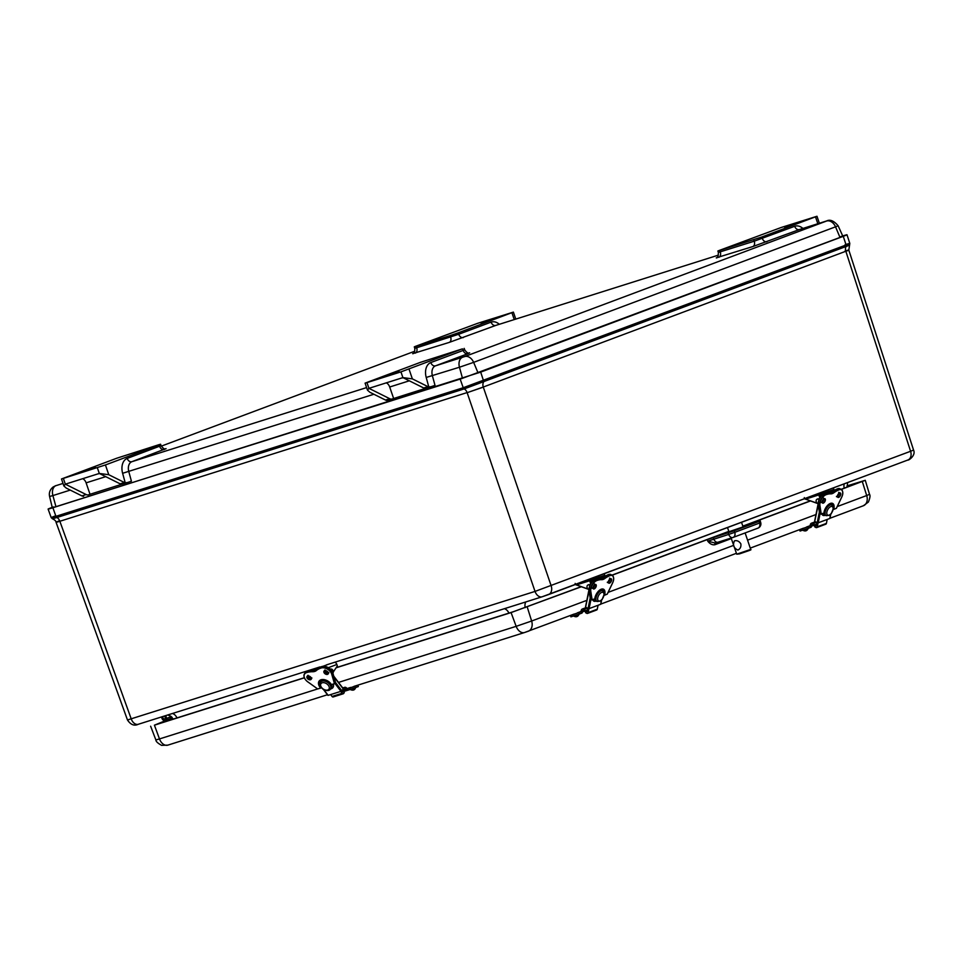 <?xml version="1.0" encoding="UTF-8"?>
<svg xmlns="http://www.w3.org/2000/svg" width="962" height="962" viewBox="0 0 962 962"><rect width="100%" height="100%" fill="white"/><g stroke="black" fill="none" stroke-linecap="round" stroke-linejoin="round"><path stroke-width="1.44" d="M430.808 362.566A13.6 9.211 72.5 0 0 426.214 377.453L428.799 386.952L431.06 386.7L435.016 385.377L432.395 375.769A9.067 6.133 -107.5 0 1 435.461 365.849L467.845 353.715A4.533 3.343 69.5 0 1 463.191 350.433L430.808 362.566A4.533 3.343 -110.5 0 0 435.461 365.849L464.622 356.589L826.526 221.056L799.35 229.569A4.533 3.343 69.5 0 1 794.696 226.286L754.232 241.197L718.373 252.441L717.88 251.01L719.36 250.397L781.12 227.513L816.978 216.27L761.82 236.989L717.88 251.01M425.505 388.371L392.316 398.929A6.049 4.088 -107.5 0 1 392.183 398.977A6.049 4.088 -107.5 0 1 389.742 398.713L368.927 388.335L402.898 377.609L423.713 387.987A6.049 4.088 72.5 0 0 426.142 388.251L431.06 386.7M386.051 400.276L387.193 400.481M387.542 400.432L392.039 399.014M389.742 398.713L385.497 400.048A6.049 4.088 72.5 0 0 386.339 400.36M385.497 400.048L369.901 392.268L367.484 390.163L368.927 388.335L366.967 382.611L365.079 383.129L420.25 362.409L462.289 348.905L400.938 371.885L402.898 377.609L412.361 378.872L427.958 386.64L423.713 387.987M121.909 484.223L90.019 494.288L86.111 482.852A6.049 4.088 72.5 0 0 82.696 478.691M428.799 386.952A6.049 4.088 -107.5 0 1 427.958 386.64M426.142 388.251A6.049 4.088 72.5 0 0 426.286 388.203L430.615 386.832M403.162 377.741L401.31 378.102M389.706 375.096L399.266 371.705L389.706 375.096M366.967 382.611L400.938 371.885M393.614 398.436L389.694 387.001A6.049 4.088 72.5 0 0 386.291 382.852M82.455 496.115L83.598 496.332M90.019 494.288L88.72 494.769A6.049 4.088 -107.5 0 1 88.588 494.817L88.444 494.865M125.216 482.804A6.049 4.088 -107.5 0 1 124.375 482.491L108.766 474.711L105.423 464.959L61.496 478.98L116.655 458.261L158.706 444.757L160.594 444.228L161.075 445.659L127.212 458.405A13.6 9.211 72.5 0 0 122.619 473.292L125.216 482.804L127.465 482.539L131.421 481.216L128.8 471.62A9.067 6.133 -107.5 0 1 131.866 461.7L165.921 448.677M97.342 467.736L99.302 473.448L120.118 483.826A6.049 4.088 72.5 0 0 122.559 484.102L127.465 482.539M160.594 444.228L159.115 444.853L159.608 446.284A4.533 3.343 -110.5 0 0 164.261 449.567M61.496 478.98L63.901 486.002L66.306 488.119L81.902 495.899A6.049 4.088 72.5 0 0 82.756 496.2M122.559 484.102A6.049 4.088 72.5 0 0 122.691 484.054L127.02 482.683M88.588 494.817A6.049 4.088 -107.5 0 1 86.159 494.552L65.332 484.175L99.302 473.448L108.766 474.711M105.423 464.959L159.115 444.853M63.901 486.002L65.332 484.175L63.372 478.451M99.567 473.581L97.715 473.953M86.111 470.935L95.671 467.544L86.111 470.935M412.806 353.631L449.23 342.412L495.755 325.421A4.533 3.343 69.5 0 1 491.101 322.138L458.718 334.259L458.225 332.84L513.383 312.109L477.537 323.352L415.764 346.236L414.285 346.861L414.778 348.292C414.911 351.888 414.201 353.703 412.674 353.703L414.658 352.922M463.371 337.554A4.533 3.343 -110.5 0 1 458.718 334.259L416.666 347.763L416.173 346.332L414.285 346.861M416.173 346.332L450.144 335.606L450.637 337.037A4.533 3.066 -107.5 0 1 449.23 342.412M458.225 332.84L450.144 335.606M784.607 227.2L794.359 223.737L784.607 227.2M481.012 323.052L490.764 319.588L481.012 323.052M318.157 667.496L319.901 666.943M326.647 664.814L541.943 596.837M58.983 520.983C54.834 522.57 55.111 522.631 59.812 521.176A5.568 3.764 72.5 0 0 56.89 517.508C51.275 519.24 50.95 519.167 55.904 517.279M845.057 246.284C850.661 244.54 850.997 244.625 846.031 246.512L464.177 388.913L56.89 517.508A1.816 1.227 72.5 0 1 55.94 516.317C50.024 518.145 49.687 518.061 54.906 516.077M845.069 244.733C850.973 242.905 851.31 242.989 846.103 244.973L843.265 236.327C848.532 234.319 848.183 234.235 842.219 236.087C848.183 234.235 848.532 234.319 843.265 236.327L480.687 372.114L483.525 380.76A1.816 1.335 -110.5 0 1 483.465 382.287A5.568 4.088 -110.5 0 0 483.273 387.037L845.838 251.25A5.568 4.088 -110.5 0 1 846.031 246.512A1.816 1.335 -110.5 0 0 846.103 244.973L463.227 387.734A1.816 1.227 -107.5 0 0 464.177 388.913A5.568 3.764 72.5 0 1 467.111 392.58L59.848 521.272C55.147 522.727 54.87 522.667 59.019 521.079M480.687 372.114L52.886 507.744C46.922 509.595 46.573 509.511 51.84 507.503L52.213 507.359M460.185 379.16L463.227 387.734L55.94 516.317L52.886 507.744C46.922 509.595 46.573 509.511 51.84 507.503M840.547 236.712C845.069 235.233 845.357 235.293 841.401 236.917L461.856 378.535L54.569 507.118C50.036 508.609 49.747 508.537 53.704 506.914M50.601 508.213L52.237 507.479M548.689 594.516L907.683 460.077A7.612 5.604 -110.5 0 0 907.887 460.004L542.123 596.789A7.612 5.159 -107.5 0 0 542.291 596.729L548.28 594.672A7.612 5.604 -110.5 0 0 548.484 594.6A7.612 5.604 -110.5 0 0 551.19 585.87L483.309 387.133L467.147 392.688L483.273 387.037L467.147 392.688L535.028 591.414L127.477 719.985C130.676 724.783 134.283 726.214 138.324 724.266L138.324 724.266A7.612 5.159 -107.5 0 1 131.229 718.903L59.848 521.272L56.073 522.306L127.477 719.985M842.76 236.039L844.504 235.618M845.057 251.166C849.759 249.699 850.023 249.771 845.875 251.347L910.593 451.274L535.028 591.414A7.612 5.159 -107.5 0 0 542.123 596.789L328.391 664.261M847.005 234.764L849.807 243.422L848.821 250.12L845.838 251.25C849.999 249.663 849.723 249.603 845.021 251.058M176.984 717.905A7.564 5.111 72.5 0 0 172.414 713.503M508.934 613.107A7.564 5.111 72.5 0 0 504.377 608.705M844.227 483.85A7.564 5.568 -110.5 0 0 844.203 488.167M525.216 607.623A7.564 5.568 69.5 0 1 525.805 601.935M913.563 450.072L910.593 451.274A7.612 5.604 -110.5 0 1 907.887 460.004L907.887 460.004C908.164 460.87 916.173 455.543 913.563 450.072L848.821 250.12M171.296 716.618L166.679 718.349L167.172 719.78L170.346 718.782L170.755 719.877M166.679 718.349L170.37 717.183L171.825 719.54M162.999 717.929A1.515 1.118 69.5 0 1 163.191 716.413A1.515 1.118 69.5 0 0 164.598 719.011A1.515 1.118 69.5 0 1 162.999 717.929M164.045 716.149A1.515 1.118 69.5 0 1 164.598 719.011A1.515 1.118 69.5 0 0 164.045 716.149M165.5 715.692A3.018 2.225 69.5 0 1 165.127 720.43A3.018 2.225 69.5 0 1 161.724 716.882M715.415 543.049A1.515 1.118 -110.5 0 0 714.898 544.745L731.324 538.588M733.224 537.385L757.84 528.174A4.533 3.343 -110.5 0 0 757.96 528.126A4.533 3.343 -110.5 0 0 759.607 523.027L734.752 532.335A4.533 3.343 69.5 0 1 733.104 537.433A4.533 3.343 69.5 0 1 732.984 537.481A4.533 3.066 -107.5 0 1 732.888 537.517A4.533 3.066 -107.5 0 1 728.691 534.415L707.767 541.185L715.379 543.061L718.013 542.207A4.533 3.066 72.5 0 0 718.121 542.171L732.779 537.542M742.904 526.358L760.257 520.959L734.21 530.759L707.238 539.61L707.767 541.185C710.004 543.987 712.373 545.165 714.898 544.745M713.299 537.53L713.828 539.105A4.533 3.066 72.5 0 0 718.013 542.207L732.888 537.517A4.533 4.533 0 0 0 733.104 537.433L757.96 528.126A4.533 4.533 0 0 0 760.738 522.631L759.607 523.027L759.15 521.416M743.71 526.13L742.88 526.274M336.063 667.82L511.075 612.578L581.288 586.772M612.109 575.24L707.238 539.61M743.662 525.973L810.425 500.974M841.245 489.43L865.259 480.303L847.041 485.906M169.132 719.167L154.413 725.18L304.377 677.825M308.153 676.635L309.379 676.25M743.085 526.887L728.943 531.733M304.329 677.705L156.806 724.278L170.382 718.854M847.041 486.05L861.687 481.529L841.065 489.333M810.208 500.889L742.832 526.13M728.823 531.373L611.94 575.144M581.072 586.7L513.467 611.676L336.183 667.652M309.175 676.178L308.093 676.514M581.313 611.7L581.144 611.76A3.018 2.225 69.5 0 1 582.383 608.994A3.018 2.225 69.5 0 1 584.174 609.271L586.195 611.604A1.395 1.022 69.5 0 1 585.136 611.688L583.97 610.666A1.515 1.118 -110.5 0 0 582.335 611.976A1.215 0.89 69.5 0 1 581.806 613.131L581.313 611.7L570.622 615.391M578.787 612.65L579.28 614.081L581.806 613.131M582.335 611.976L584.523 611.159M579.28 614.081L570.899 616.846L570.418 615.464M810.449 525.889L810.269 525.949A3.018 2.225 69.5 0 1 811.507 523.184A3.018 2.225 69.5 0 1 813.299 523.46L815.331 525.805A1.395 1.022 69.5 0 1 814.261 525.877L813.094 524.867A1.515 1.118 -110.5 0 0 811.459 526.166A1.215 0.89 69.5 0 1 810.93 527.32L810.449 525.889L799.747 529.581M807.912 526.839L808.405 528.27L810.93 527.32M811.459 526.166L813.648 525.348M808.405 528.27L800.023 531.048L799.554 529.653M344.516 689.622L344.276 691.113A1.395 0.938 -107.5 0 1 343.458 691.678L343.542 688.624A3.018 2.044 -107.5 0 1 344.661 687.337A3.018 2.044 -107.5 0 1 347.174 688.816L347.51 690.307A1.215 0.818 -107.5 0 1 346.452 689.694A1.515 1.022 72.5 0 0 344.516 689.622M347.51 690.307L350.312 689.417L349.819 687.986L347.017 688.876M349.819 687.986L357.828 685.16M344.396 690.343L346.452 689.694M357.864 685.148L358.345 686.567L350.312 689.417M595.562 595.839L596.428 596.308A6.049 3.127 118.4 0 0 595.935 598.833L595.526 598.604M601.454 600.228L600.649 604.292L589.105 608.609L590.945 599.446M596.428 596.308L596.44 596.308A6.049 3.127 118.4 0 1 602.789 590.848L601.022 589.898A6.049 3.127 -61.6 0 0 600.396 589.706M590.187 598.075L588.095 608.489L589.105 608.609M585.69 606.757L589.069 590.812M588.095 608.489L585.774 607.226M588.96 608.645L588.167 612.602A1.515 1.118 69.5 0 1 587.554 613.407L596.668 609.992A1.515 1.118 -110.5 0 0 597.27 609.199L598.063 605.254M586.267 611.579L587.073 611.772L587.77 608.309M587.554 613.407A1.515 1.118 69.5 0 1 586.76 613.323L585.617 612.71L585.798 611.82M602.272 578.114A9.307 4.81 -61.6 0 0 603.667 577.176L605.182 577.813A9.067 4.69 -61.6 0 1 601.13 579.328A28.68 14.827 118.4 0 0 596.705 580.23A7.564 3.908 118.4 0 0 590.452 591.329L591.75 599.843L590.415 599.11L589.081 590.367M599.615 578.607L601.226 579.653A9.307 4.81 118.4 0 0 605.375 578.102L605.182 577.813A28.68 14.827 118.4 0 1 609.944 575.264L610.088 575.577A7.311 3.788 -61.6 0 1 612.445 583.176L607.238 594.131L604.148 595.286L607.25 594.107M591.45 582.707L590.608 580.242L592.736 579.461L592.303 578.186M575.156 583.417L575.432 584.511M588.191 589.201L575.516 584.475M604.256 573.713L604.785 575.264L592.736 579.461M588.96 589.55A2.417 1.78 69.5 0 1 587.06 587.361A2.417 1.78 69.5 0 1 588.022 584.956A2.417 1.78 69.5 0 1 588.503 584.872A2.417 1.78 69.5 0 1 589.862 585.533M588.431 584.872A2.417 1.78 69.5 0 1 588.792 584.668A2.417 1.78 69.5 0 1 589.273 584.583A2.417 1.78 69.5 0 1 590.163 584.86M824.687 510.028L825.564 510.497A6.049 3.127 118.4 0 0 825.071 513.023L824.65 512.794M830.591 514.429L829.773 518.482L818.229 522.799L820.069 513.648M825.564 510.497L825.576 510.509A6.049 3.127 118.4 0 1 831.914 505.038L830.146 504.088A6.049 3.127 -61.6 0 0 829.521 503.896M819.311 512.265L817.219 522.679L818.229 522.799M814.814 520.959L818.205 505.002M817.219 522.679L814.898 521.428M818.085 522.835L817.291 526.803A1.515 1.118 69.5 0 1 816.69 527.597L825.793 524.182A1.515 1.118 -110.5 0 0 826.406 523.388L827.188 519.444M815.403 525.769L816.197 525.973L816.894 522.498M816.69 527.597A1.515 1.118 69.5 0 1 815.884 527.513L814.754 526.899L814.922 526.022M831.396 492.303A9.307 4.81 -61.6 0 0 832.791 491.366L834.307 492.003A9.067 4.69 -61.6 0 1 830.266 493.518A28.68 14.827 118.4 0 0 825.829 494.42A7.564 3.908 118.4 0 0 819.576 505.531L820.887 514.033L819.54 513.311L818.217 504.557M828.751 492.797L830.362 493.843A9.307 4.81 118.4 0 0 834.499 492.291L834.307 492.003A28.68 14.827 118.4 0 1 839.068 489.466L839.213 489.778A7.311 3.788 -61.6 0 1 841.582 497.378L836.363 508.321L833.284 509.475L836.399 508.321L841.618 497.378C843.301 493.915 843.205 491.281 841.329 489.478A7.564 3.908 118.4 0 0 839.068 489.466L837.734 488.732A7.564 3.908 -61.6 0 1 839.994 488.756L837.734 488.732A28.68 14.827 -61.6 0 0 832.972 491.281A9.067 4.69 118.4 0 1 828.919 492.797A28.68 14.827 -61.6 0 0 824.482 493.698L824.266 493.783M820.574 496.897L819.732 494.444L821.873 493.662L821.428 492.388M804.292 497.607L804.557 498.701M817.315 503.391L804.641 498.677M833.381 487.914L833.91 489.454L821.873 493.662M818.085 503.739A2.417 1.78 69.5 0 1 816.185 501.551A2.417 1.78 69.5 0 1 817.147 499.158A2.417 1.78 69.5 0 1 817.628 499.074A2.417 1.78 69.5 0 1 818.999 499.723M817.556 499.074A2.417 1.78 69.5 0 1 817.916 498.869A2.417 1.78 69.5 0 1 818.397 498.785A2.417 1.78 69.5 0 1 819.299 499.062M328.415 667.652L336.856 664.489A3.03 2.237 -110.5 0 0 334.716 662.265M328.896 664.105L323.677 666.053A3.03 2.237 69.5 0 1 325.541 666.474M323.677 666.053L322.991 666.281M320.214 667.147L312.554 669.576L317.761 667.616M311.628 670.273A3.03 2.237 69.5 0 1 312.47 669.6A3.03 2.237 69.5 0 1 312.554 669.576M326.539 670.971L327.188 672.871L328.102 672.582M336.856 664.489L337.349 665.908L333.285 672.005M317.424 668.782L316.594 669.961A9.067 5.892 34.3 0 1 312.109 671.38A28.68 18.639 -145.7 0 0 306.481 672.282A7.564 4.918 -145.7 0 0 304.545 673.665A7.564 4.918 -145.7 0 0 305.219 679.244M313.035 670.261L312.085 671.716A9.307 6.049 -145.7 0 0 316.666 670.261L316.594 669.961A28.68 18.639 -145.7 0 1 321.152 667.652L321.188 667.989A7.311 4.75 34.3 0 1 331.758 674.278L334.439 683.645L330.17 684.992M330.724 684.956L330.399 685.425A6.049 3.932 -145.7 0 0 328.776 683.297L329.449 682.311M334.908 683.393L340.957 691.329L328.174 695.358L323.917 689.778M333.958 676.803L342.893 688.479M343.542 688.624L341.775 690.704L335.51 682.503M340.957 691.329L341.775 690.704M343.674 691.69L344.3 692.508L343.65 693.458A1.515 1.022 -107.5 0 1 342.147 693.277L340.716 691.401M341.666 690.848L343.109 691.87M330.627 694.588L332.058 696.464A1.515 1.022 72.5 0 0 333.165 696.957L343.254 693.77M332.936 673.184A2.417 1.635 72.5 0 0 332.9 670.346A2.417 1.635 72.5 0 0 330.832 669.071A2.417 1.635 72.5 0 0 330.507 669.239M734.631 540.788C737.193 540.271 739.273 541.305 740.86 543.903C741.221 546.837 740.247 548.869 737.962 550.023L737.83 550.06C733.633 548.003 732.527 544.925 734.499 540.836L734.631 540.788M467.845 353.715L469.504 352.838M467.027 353.583L469.66 352.801C468.434 353.739 466.774 352.741 464.67 349.819L463.191 350.433L462.71 349.002M426.214 377.453L459.463 367.231L462.494 378.331M366.606 387.59L131.866 461.7A4.533 3.343 -110.5 0 1 127.212 458.405M122.619 473.292L373.869 394.252M716.401 257.792L752.825 246.561L799.35 229.569A9.067 6.133 -107.5 0 1 799.554 229.497A9.067 6.133 -107.5 0 1 799.771 229.437M495.971 325.348A9.067 6.133 -107.5 0 0 495.755 325.421L718.458 255.11L495.971 325.348A9.067 6.133 -107.5 0 1 496.176 325.288M55.856 485.63L55.616 485.714A9.067 6.674 -110.5 0 1 55.856 485.63L55.964 485.654A9.067 6.133 72.5 0 0 52.898 495.574L70.274 490.091M161.279 446.152L414.778 351.214L161.279 446.152M63.011 483.429L55.964 485.654M55.616 485.714L53.102 487.012C49.964 489.622 48.797 492.784 49.591 496.488L52.898 495.574L55.94 506.685M389.694 387.001L409.319 380.808M412.361 378.872L409.018 369.107M124.375 482.491L120.118 483.826M86.159 494.552L81.902 495.899M86.111 482.852L105.724 476.659M464.622 356.589A9.067 6.674 -110.5 0 1 473.629 362.361L459.463 367.231A9.067 6.133 -107.5 0 1 462.53 357.299M499.326 324.29A13.6 9.211 72.5 0 0 491.101 322.138M414.778 348.292L416.666 347.763A4.533 3.066 -107.5 0 1 415.259 353.126M718.854 257.287A4.533 3.066 72.5 0 0 720.261 251.924L719.768 250.493M752.825 246.561A4.533 3.066 72.5 0 0 754.232 241.197L753.739 239.766M766.967 241.702A4.533 3.343 69.5 0 1 762.313 238.42L761.82 236.989M802.921 228.439A13.6 9.211 72.5 0 0 794.696 226.286M815.499 216.883L817.844 223.725M799.554 229.497L826.623 220.959A9.067 6.133 72.5 0 0 826.418 221.032M511.916 312.734L514.261 319.576M478.09 372.979L473.629 362.361L835.533 226.828A9.067 6.674 -110.5 0 0 826.526 221.056M840.006 237.446L835.533 226.828L838.118 225.745C833.862 220.779 830.038 219.192 826.623 220.959M138.504 724.206A7.612 5.159 -107.5 0 1 138.324 724.266L318.061 667.52L138.504 724.206M51.19 517.628L52.393 518.758C54.81 519.913 56.024 521.067 56.036 522.222L56.073 522.318M172.066 717.363L171.14 717.712M171.476 716.774L170.37 717.183M715.475 543.025L717.917 542.231M734.21 530.759L734.752 532.335L728.691 534.415L728.162 532.84M527.236 607.022L531.637 621.019L516.161 626.334A9.067 6.133 72.5 0 0 524.53 632.527A9.067 6.133 72.5 0 0 524.735 632.455L528.102 631.3A9.067 6.674 -110.5 0 0 528.342 631.216A9.067 6.674 -110.5 0 0 531.637 621.019L586.844 600.336M862.301 481.541L866.702 495.538L837.241 506.565M815.968 514.538L747.57 540.151M733.669 545.358L608.104 592.376M321.368 687.77L159.488 738.936A9.067 6.133 72.5 0 0 167.869 745.129A9.067 6.133 72.5 0 0 168.073 745.057L327.453 694.744L167.869 745.129L161.592 745.346C157.78 743.241 155.868 741.437 155.88 739.934L150.637 726.214M347.029 688.564L350.721 687.397L347.029 688.564M574.206 614.045L524.53 632.527L353.944 686.387L524.326 632.587M511.075 612.578L516.161 626.334L338.528 682.407M863.167 505.82A9.067 6.674 -110.5 0 0 863.407 505.735A9.067 6.674 -110.5 0 0 866.702 495.538L869.528 494.348L865.259 480.303M154.413 725.18L159.488 738.936L155.88 739.934M584.174 609.271L587.349 608.08M586.195 611.604L587.181 611.243M585.978 610.461L587.445 609.92M576.082 616.63L577.513 616.137M813.299 523.46L816.473 522.282M815.331 525.805L816.305 525.432M815.115 524.651L816.57 524.11M805.206 530.82L806.637 530.327M344.155 691.365L347.45 690.319L344.155 691.365M342.52 691.979L343.458 691.678M341.787 691.005L342.941 690.644M352.621 690.079L354.052 689.586M595.923 598.821A6.049 3.127 118.4 0 0 597.029 601.49L595.262 600.528A6.049 3.127 -61.6 0 1 594.275 599.073M592.676 599.675A7.251 3.752 118.4 0 0 596.175 601.022M601.935 590.391A7.251 3.752 118.4 0 0 601.551 589.225M597.751 597.811A4.834 2.501 -61.6 0 1 601.298 592.568A4.834 2.501 -61.6 0 1 603.992 594.54A4.834 2.501 -61.6 0 1 600.324 600.757A4.834 2.501 -61.6 0 1 597.751 597.811M593.374 587.301A2.742 2.02 -110.5 0 0 593.386 586.399M597.27 609.199L588.167 612.602M610.124 578.896A2.273 1.178 -61.6 0 1 610.185 578.871A2.273 1.178 -61.6 0 1 610.87 578.883A2.273 1.178 -61.6 0 1 610.822 581.433A2.273 1.178 -61.6 0 1 608.705 582.864A2.273 1.178 -61.6 0 1 608.321 582.238M610.413 578.763A2.513 1.299 118.4 0 0 608.369 582.599A2.513 1.299 118.4 0 0 611.123 581.565A2.513 1.299 118.4 0 0 610.413 578.763M605.375 578.102A28.439 14.707 -61.6 0 1 610.088 575.577M590.379 598.881L591.762 599.855L595.971 598.376L592.099 599.795L590.788 591.293A7.311 3.788 -61.6 0 1 596.837 580.543A28.439 14.707 -61.6 0 1 601.226 579.653M604.256 594.648L604.821 594.035A7.804 4.028 118.4 0 0 601.214 589.225A7.804 4.028 118.4 0 0 594.937 597.739L596.067 597.715M595.081 584.499A2.513 1.299 118.4 0 0 593.025 588.335A2.513 1.299 118.4 0 0 595.791 587.313A2.513 1.299 118.4 0 0 595.081 584.499M609.908 579.124A2.513 1.299 -61.6 0 1 608.381 581.938A2.273 1.178 118.4 0 0 609.944 579.088M594.793 584.643A2.273 1.178 -61.6 0 1 594.853 584.619A2.273 1.178 -61.6 0 1 595.526 584.619A2.273 1.178 -61.6 0 1 595.478 587.181A2.273 1.178 -61.6 0 1 593.374 588.612A2.273 1.178 -61.6 0 1 592.977 587.986M593.037 587.722A2.273 1.178 118.4 0 0 594.6 584.836A2.513 1.299 -61.6 0 1 593.037 587.674M594.708 579.797A7.311 3.788 118.4 0 0 589.069 590.223M606.421 575.516A28.439 14.707 118.4 0 0 603.811 577.068A28.68 14.827 -61.6 0 1 608.597 574.542A7.564 3.908 -61.6 0 1 610.858 574.554L608.477 574.53L609.944 575.264A7.564 3.908 118.4 0 1 612.205 575.288L610.858 574.554M603.27 591.185A7.564 3.908 118.4 0 0 602.525 589.141L603.186 591.125M595.358 596.392L596.091 596.115M608.381 574.627L599.735 578.583M590.788 591.293L589.105 590.608A7.564 3.908 -61.6 0 1 595.358 579.497A28.68 14.827 -61.6 0 1 599.795 578.595A9.067 4.69 118.4 0 0 603.835 577.08M596.837 580.543L595.225 579.485C591.137 581.902 589.069 585.569 589.033 590.5L590.331 599.013L592.099 599.795M601.466 576.527L600.48 578.27L595.141 579.593M613.564 577.873A7.564 3.908 118.4 0 0 612.205 575.288C614.081 577.092 614.177 579.725 612.481 583.188L607.275 594.131L604.136 595.382M604.437 594.588L604.304 593.891M604.821 594.035L604.485 593.999A7.564 3.908 -61.6 0 0 603.258 589.369A7.564 3.908 -61.6 0 0 600.553 589.538M594.949 597.751L594.985 597.727C597.149 591.654 599.903 588.876 603.258 589.369M596.151 597.33L594.997 597.691M591.75 599.843L595.959 598.436M593.229 580.735L591.221 580.014M591.053 580.074L593.133 580.82L591.017 580.086M603.655 575.733L604.028 576.851M604.328 576.659L603.968 575.613M604.617 575.348L604.93 576.274M575.601 584.68L576.478 585.04M591.474 578.499L591.907 579.761M590.957 583.429L590.007 580.627A2.177 1.467 -107.5 0 1 589.898 579.1M587.938 588.997L576.454 584.92L589.682 580.747L590.728 583.802M590.007 580.627L589.682 580.747A2.417 1.635 72.5 0 1 589.526 579.232M598.653 575.817L599.158 577.32M825.047 513.011A6.049 3.127 118.4 0 0 826.154 515.68L824.386 514.718A6.049 3.127 -61.6 0 1 823.4 513.263M821.801 513.864A7.251 3.752 118.4 0 0 825.3 515.223M831.06 504.581A7.251 3.752 118.4 0 0 830.675 503.415M826.875 512A4.834 2.501 -61.6 0 1 830.422 506.758A4.834 2.501 -61.6 0 1 833.128 508.73A4.834 2.501 -61.6 0 1 829.46 514.947A4.834 2.501 -61.6 0 1 826.875 512M822.51 501.503A2.742 2.02 -110.5 0 0 822.51 500.589M826.406 523.388L817.291 526.803M839.249 493.097A2.273 1.178 -61.6 0 1 839.321 493.073A2.273 1.178 -61.6 0 1 839.994 493.073A2.273 1.178 -61.6 0 1 839.946 495.622A2.273 1.178 -61.6 0 1 837.842 497.065A2.273 1.178 -61.6 0 1 837.445 496.428M839.537 492.953A2.513 1.299 118.4 0 0 837.493 496.789A2.513 1.299 118.4 0 0 840.259 495.755A2.513 1.299 118.4 0 0 839.537 492.953M834.499 492.291A28.439 14.707 -61.6 0 1 839.213 489.778M821.211 514.021L825.095 512.566L821.223 513.997L819.925 505.483A7.311 3.788 -61.6 0 1 825.973 494.733A28.439 14.707 -61.6 0 1 830.362 493.843M833.381 508.85L833.958 508.225A7.804 4.028 118.4 0 0 830.35 503.427A7.804 4.028 118.4 0 0 824.061 511.928L825.192 511.916M824.206 498.701A2.513 1.299 118.4 0 0 822.161 502.537A2.513 1.299 118.4 0 0 824.915 501.503A2.513 1.299 118.4 0 0 824.206 498.701M839.032 493.314A2.513 1.299 -61.6 0 1 837.505 496.127A2.273 1.178 118.4 0 0 839.068 493.29M823.917 498.833A2.273 1.178 -61.6 0 1 823.977 498.809A2.273 1.178 -61.6 0 1 824.662 498.821A2.273 1.178 -61.6 0 1 824.614 501.37A2.273 1.178 -61.6 0 1 822.498 502.801A2.273 1.178 -61.6 0 1 822.113 502.176M822.173 501.911A2.273 1.178 118.4 0 0 823.725 499.025A2.513 1.299 -61.6 0 1 822.173 501.863M823.833 493.999A7.311 3.788 118.4 0 0 818.193 504.413M835.557 489.718A28.439 14.707 118.4 0 0 832.936 491.269M832.395 505.387A7.564 3.908 118.4 0 0 831.649 503.33L832.31 505.315M824.494 510.582L825.216 510.305M837.517 488.816L828.871 492.772M819.504 513.071L820.887 514.045M819.925 505.483L818.241 504.797A7.564 3.908 -61.6 0 1 824.482 493.698L825.973 494.733M842.688 492.075A7.564 3.908 118.4 0 0 841.329 489.478L839.994 488.756M830.603 490.716L829.617 492.46L824.362 493.686C820.273 496.091 818.205 499.771 818.157 504.689L819.588 513.383L821.127 514.117L825.095 512.638M833.561 508.778L833.429 508.08M833.958 508.225L833.621 508.189A7.564 3.908 -61.6 0 0 832.383 503.559A7.564 3.908 -61.6 0 0 829.677 503.727M824.29 512.253L824.109 511.928C826.274 505.844 829.028 503.066 832.383 503.559M825.276 511.519L824.121 511.88M822.366 494.925L820.346 494.215M820.189 494.276L822.269 495.009L820.153 494.288M832.779 489.935L833.164 491.041M833.453 490.848L833.104 489.802M833.741 489.55L834.066 490.476M804.725 498.869L805.615 499.242M820.61 492.688L821.031 493.951M820.093 497.619L819.131 494.829A2.177 1.467 -107.5 0 1 819.023 493.29M817.075 503.186L805.591 499.11L818.806 494.937L819.864 498.003M819.131 494.829L818.806 494.937A2.417 1.635 72.5 0 1 818.65 493.422M827.777 490.007L828.294 491.51M327.898 672.041A2.273 1.479 34.3 0 1 328.054 673.64A2.273 1.479 34.3 0 1 325.348 673.58A2.273 1.479 34.3 0 1 324.302 671.091A2.273 1.479 34.3 0 1 324.891 670.67A2.273 1.479 34.3 0 1 325.853 670.646M324.651 670.646A2.513 1.635 -145.7 0 0 325.264 673.929A2.513 1.635 -145.7 0 0 328.319 672.967A2.513 1.635 -145.7 0 0 324.651 670.646M316.666 670.261A28.439 18.482 34.3 0 1 321.188 667.989M307.78 681.854L317.664 688.936L307.78 681.854A7.311 4.75 34.3 0 1 306.517 672.618A28.439 18.482 34.3 0 1 312.085 671.716M329.798 684.439L330.832 683.657A7.804 5.075 -145.7 0 0 321.067 679.749A7.804 5.075 -145.7 0 0 319.877 687.108L320.947 687.229M307.672 676.009A2.513 1.635 -145.7 0 0 308.285 679.292A2.513 1.635 -145.7 0 0 311.339 678.33A2.513 1.635 -145.7 0 0 307.672 676.009M324.903 670.706A2.273 1.479 -145.7 0 0 326.118 672.462A2.273 1.479 -145.7 0 0 328.198 672.943M310.918 677.404A2.273 1.479 34.3 0 1 311.075 679.004A2.273 1.479 34.3 0 1 308.369 678.944A2.273 1.479 34.3 0 1 307.323 676.454A2.273 1.479 34.3 0 1 307.912 676.033A2.273 1.479 34.3 0 1 308.874 676.009M307.924 676.07A2.273 1.479 -145.7 0 0 309.127 677.825A2.273 1.479 -145.7 0 0 311.219 678.306M327.272 672.967A2.513 1.635 34.3 0 1 325.228 671.572M331.782 670.851A7.311 4.75 -145.7 0 0 325.409 666.51M310.281 678.318A2.513 1.635 34.3 0 1 308.249 676.935M319.913 683.802L319.805 680.651A7.564 4.918 -145.7 0 0 319.901 683.922M328.968 683.477L330.243 683.08M332.792 672.871L335.473 682.238M322.15 666.57L321.909 666.534A7.564 4.918 34.3 0 1 332.84 673.039L332.082 674.158A7.564 4.918 -145.7 0 0 321.152 667.652L321.909 666.534A28.68 18.639 34.3 0 0 317.352 668.843A9.067 5.892 -145.7 0 1 312.866 670.249A28.68 18.639 34.3 0 0 307.251 671.163L307.395 671.115M317.364 668.818L307.311 671.115L305.303 672.546A7.564 4.918 34.3 0 1 307.251 671.163L306.517 672.618M331.758 674.278L334.439 683.645L335.51 682.407L334.752 683.561M330.219 685.088L334.523 683.717M305.303 672.546L304.545 673.665C303.222 676.358 304.293 679.1 307.744 681.89L307.792 681.83M330.772 684.138L329.593 684.162M330.832 683.657L330.748 683.657C326.238 679.352 322.45 678.523 319.36 681.168A7.564 4.918 34.3 0 1 324.663 679.725M319.877 687.108L320.154 686.904A7.564 4.918 34.3 0 1 319.36 681.168M320.502 687.373L320.478 686.447M317.664 688.936L321.44 687.854M328.788 683.285A6.049 3.932 -145.7 0 0 320.478 682.238L321.476 680.771A6.049 3.932 34.3 0 1 323.268 679.605M331.71 684.643A6.049 3.932 34.3 0 1 331.469 687.577L330.471 689.057A6.049 3.932 -145.7 0 0 330.411 685.413M330.519 688.972A7.251 4.714 -145.7 0 0 333.321 684.138M320.623 680.086A7.251 4.714 -145.7 0 0 320.526 682.166M321.561 687.481A4.834 3.139 34.3 0 1 321.813 682.948A4.834 3.139 34.3 0 1 327.609 684.511A4.834 3.139 34.3 0 1 328.09 689.862A4.834 3.139 34.3 0 1 321.561 687.481M326.972 672.246A2.742 1.852 72.5 0 0 327.128 672.847M342.147 693.277L332.058 696.464M736.736 554.184L739.477 553.884C750.817 549.975 751.635 549.879 750.697 549.41L736.736 554.184L731.144 538.071M387.506 400.457L392.183 398.977M464.67 349.819L464.177 348.388M367.484 390.163L365.079 383.129M161.075 445.659C163.179 448.593 164.851 449.591 166.065 448.653L163.432 449.434M718.253 257.07L716.257 257.864C717.508 258.273 718.205 256.457 718.373 252.441M819.371 223.244L816.978 216.27M513.383 312.109L515.776 319.095M838.118 225.745L842.892 236.351M49.591 496.488L52.321 507.804M51.202 517.628L48.1 509.066M167.713 714.994L170.731 716.197L173.244 719.083M847.594 482.587L847.185 487.049M165.127 720.43L167.135 719.672M760.257 520.959L760.738 522.631M577.38 612.854L581.108 611.459M600.817 604.076L736.423 553.294M750.264 548.112L803.342 528.234M806.505 527.044L810.244 525.649M829.953 518.265L863.407 505.735L868.361 502.068C870.045 498.039 870.43 495.466 869.528 494.348M582.383 608.994L586.303 607.515M585.918 611.796L587.157 611.327M573.46 615.957C576.13 617.46 578.042 616.81 579.184 613.996M811.507 523.184L815.439 521.717M815.042 525.986L816.293 525.517M802.585 530.146C805.266 531.661 807.166 531 808.308 528.186M342.749 687.95L344.661 687.337M342.568 692.039L343.771 691.666M350 689.405C352.922 690.848 354.822 690.187 355.724 687.445M597.029 601.49L600.432 601.07L602.152 599.458L604.292 594.083L602.789 590.848M585.521 606.914L588.96 589.79M600.805 604.136L601.623 600.06M610.87 578.883L610.317 578.883C608.441 581.288 607.9 582.611 608.705 582.864M595.526 584.619L594.973 584.631C593.097 587.036 592.556 588.359 593.374 588.612M607.371 582.142C607.046 584.223 611.255 577.897 609.523 578.15M592.027 587.89C591.714 589.959 595.923 583.633 594.191 583.898M595.382 596.32L596.019 596.079M591.498 582.635L590.668 580.218M604.99 576.238L604.677 575.324M588.263 589.249L575.324 584.547M588.022 584.956L588.792 584.668M595.803 578.439L596.5 579.064M826.154 515.68L829.557 515.259L831.288 513.66L833.429 508.273L831.914 505.038M814.658 521.103L818.097 503.98M829.941 518.326L830.759 514.261M839.994 493.073L839.441 493.085C837.565 495.478 837.024 496.801 837.842 497.065M824.662 498.821L824.109 498.821C822.221 501.226 821.692 502.549 822.498 502.801M836.495 496.332C836.182 498.412 840.391 492.087 838.66 492.352M821.151 502.08C820.839 504.16 825.047 497.835 823.316 498.088M824.518 510.509L825.143 510.269M836.399 508.321L833.26 509.571M820.622 496.837L819.792 494.42M834.114 490.44L833.801 489.514M817.387 503.439L804.448 498.749M817.147 499.158L817.916 498.869M824.927 492.628L825.636 493.265M317.725 667.628L312.47 669.6M328.054 673.64C329.449 673.917 326.623 670.057 324.831 670.718L324.302 671.091M311.075 679.004C312.47 679.28 309.644 675.42 307.84 676.082L307.323 676.454M325.072 669.973C323.028 670.286 329.112 674.578 328.824 672.522M308.093 675.324C306.036 675.649 312.133 679.942 311.832 677.885M328.944 683.453L330.219 683.056M330.231 685.112L334.608 683.729L335.497 682.515L332.864 672.943C330.555 668.085 326.936 665.932 321.981 666.486L317.388 668.806M321.464 687.878L317.628 688.984M320.478 682.238L320.599 686.676L322.991 689.225C326.743 691.053 329.244 690.993 330.471 689.057M323.472 689.538L327.91 695.346M333.802 676.214L343.157 688.491M750.697 549.41L745.129 532.936M743.169 527.152L741.534 522.306M729.04 531.986L727.5 527.561"/></g></svg>
